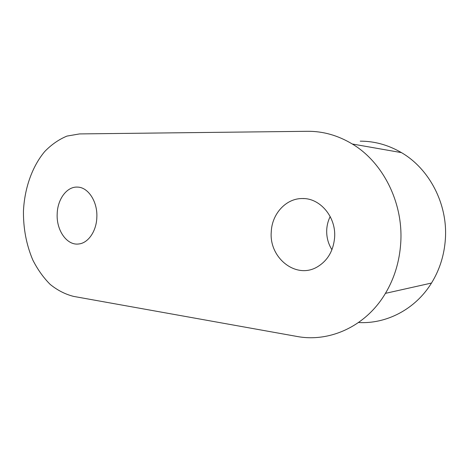 <?xml version="1.0" encoding="UTF-8"?>
<svg xmlns="http://www.w3.org/2000/svg" width="469" height="469" viewBox="0 0 469 469"><rect width="100%" height="100%" fill="white"/><g stroke="black" fill="none" stroke-linecap="round" stroke-linejoin="round"><path stroke-width="0.7" d="M330.194 216.555C328.142 220.67 326.987 225.061 326.729 229.734C326.406 236.98 328.142 243.646 331.935 249.725M334.632 237.296C336.144 216.883 320.01 198.041 302.569 198.539C286.049 198.205 271.844 213.917 271.258 231.967C269.001 257.663 295.734 279.471 317.026 267.066C327.555 260.864 333.424 250.938 334.632 237.296M96.837 217.299C97.681 201.553 88.066 187.043 77.35 187.096C66.809 186.504 57.494 199.284 57.183 213.964C56.292 230.426 67.026 245.774 78.833 243.962C88.231 243.059 96.467 231.158 96.837 217.299M400.743 242.86C403.457 202.514 382.763 162.133 352.295 144.001C337.903 135.365 322.918 131.132 307.342 131.302L79.548 133.917L66.95 136.092C58.854 139.457 51.455 144.593 44.76 151.487C32.138 166.524 24.54 188.251 23.45 211.126C23.286 228.62 26.416 244.935 32.836 260.066C37.626 269.493 43.406 277.607 50.183 284.407C57.429 290.276 65.226 294.274 73.586 296.396L296.76 336.414C329.062 342.651 365.656 326.752 385.436 293.36C394.441 278.228 399.541 261.397 400.743 242.86M358.521 322.52C386.128 324.173 415.212 309.534 431.498 283.047C439.658 269.792 444.29 255.101 445.38 238.973C447.842 203.874 429.246 168.717 401.452 152.624C388.326 144.968 374.584 141.146 360.227 141.163M302.569 198.539L304.147 198.592M352.295 144.001L401.452 152.624M385.436 293.36L431.498 283.047"/></g></svg>
